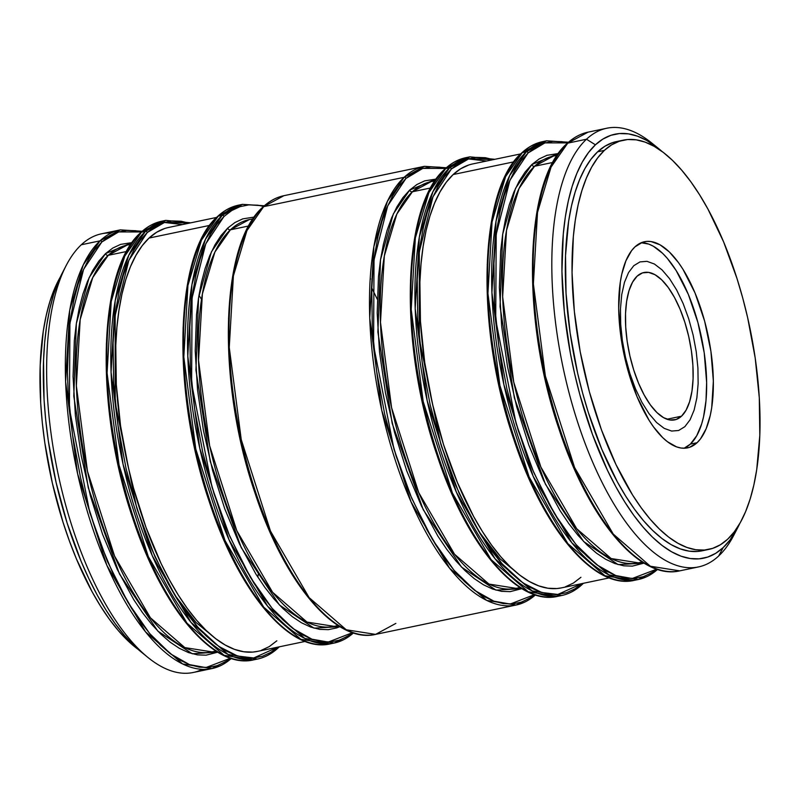 <?xml version="1.0" encoding="UTF-8"?>
<svg xmlns="http://www.w3.org/2000/svg" width="800" height="800" viewBox="0 0 800 800"><rect width="100%" height="100%" fill="white"/><g stroke="black" fill="none" stroke-linecap="round" stroke-linejoin="round"><path stroke-width="1.2" d="M60.24 277.18A209.05 85.54 78.2 0 0 50.24 473.43A209.05 85.54 78.2 0 0 137.97 649.27L127.4 640.26L118.24 630.49L109.23 619.04L100.46 606.03L92.01 591.56L76.4 558.87L69.4 540.95L63.01 522.22L52.34 483.02L44.81 442.78L42.32 422.76L40.71 403.05L40.19 365.35L43.28 331.13L46.14 315.75L49.85 301.71L54.37 289.16L60.24 277.18M634.96 246.88A105.3 43.09 -101.8 0 1 644.49 241.72A105.3 43.09 -101.8 0 1 705.27 323.54A105.3 43.09 -101.8 0 1 697.08 442.7L690.37 444.11A105.3 43.09 78.2 0 0 699.58 328.99A105.3 43.09 78.2 0 0 641.2 242.75L648.76 244.1L653.34 246.23L662.62 253.35L667.23 258.27L676.19 270.59L688.31 294.35L697.92 322.57L704.22 352.82L706.64 382.5L705.99 400.7L703.55 416.81L701.68 423.88L696.74 435.71L690.37 444.11L697.08 442.7L689.51 447.34L685.37 448.18L681.04 448.03L676.57 446.88L667.36 441.66L662.71 437.63L653.56 426.95L649.14 420.39L637.02 396.64L627.41 368.42L621.11 338.17L618.69 308.48L620.34 281.93L621.78 274.18L625.92 260.78L631.61 250.62L634.96 246.88L642.53 242.25L646.68 241.4L651.01 241.55L660.06 244.83L669.34 251.95L678.49 262.63L682.91 269.19L695.02 292.94L704.64 321.16L710.93 351.42L713.36 381.1L711.71 407.65L710.27 415.4L706.12 428.8L700.44 438.96L697.08 442.7A105.3 43.09 -101.8 0 1 687.56 447.86A105.3 43.09 -101.8 0 1 626.77 366.05A105.3 43.09 -101.8 0 1 634.96 246.88M702.15 550.8L697.71 551.45L689.12 551.15L680.23 548.87L671.15 544.64L661.95 538.51L652.73 530.51L643.57 520.75L634.56 509.3L625.79 496.28L617.34 481.82L601.73 449.12L588.34 412.47L582.64 393.1L577.67 373.28L570.14 333.04L566.04 293.31L565.52 255.61L568.61 221.39L571.47 206L575.18 191.97L579.7 179.42L584.98 168.47L590.98 159.24L597.64 151.81A209.05 85.54 78.2 0 0 581.38 388.39A209.05 85.54 78.2 0 0 702.05 550.82L708.77 549.42A209.05 85.54 -101.8 0 1 588.1 386.99A209.05 85.54 -101.8 0 1 604.36 150.4L597.64 151.81L604.9 146.25L612.67 142.61L620.9 140.94M623.28 140.16L616.56 141.56A209.05 85.54 78.2 0 0 597.64 151.81L604.36 150.4A209.05 85.54 -101.8 0 1 623.28 140.16A209.05 85.54 -101.8 0 1 743.95 302.59A209.05 85.54 -101.8 0 1 727.69 539.18L734.35 531.75L740.35 522.51L745.63 511.57L750.15 499.02L753.86 484.98L756.72 469.59L759.81 435.38L759.29 397.68L755.19 357.94L747.66 317.71L742.69 297.88L736.99 278.51L723.6 241.86L707.99 209.17L699.54 194.7L690.77 181.68L681.76 170.24L672.6 160.47L663.38 152.48L654.18 146.34L645.09 142.11L636.21 139.84L627.62 139.53L619.39 141.21L611.61 144.84L604.36 150.4L597.7 157.84L591.7 167.07L586.42 178.01L581.9 190.56L578.19 204.6L575.33 219.99L573.34 236.58L572.05 272.71L574.37 311.61L580.21 351.79L589.35 391.7L601.44 429.81L616.01 464.64L632.5 494.88L641.28 507.9L650.28 519.34L659.45 529.11L668.67 537.1L677.87 543.24L686.95 547.47L695.84 549.75L704.43 550.05L712.66 548.37L720.43 544.74L727.69 539.18A209.05 85.54 -101.8 0 1 708.77 549.42M202.34 669.34A224.09 91.7 -101.8 0 1 148.12 657.6A224.09 91.7 -101.8 0 1 57.65 471.88A224.09 91.7 -101.8 0 1 66.2 265.48A224.09 91.7 -101.8 0 1 81.31 244.76L100.02 240.85A1.53 1.35 47 0 1 101.83 241.98L118.65 231.93L141.47 231.96L135.74 230.73L126.59 230.41L117.83 232.19L109.56 236.06L101.83 241.98L94.74 249.9L88.36 259.73L82.73 271.38L77.92 284.74L73.97 299.68L70.92 316.07L68.8 333.73L67.43 372.2L68.19 392.63L72.56 434.93L80.57 477.77L85.86 498.88L98.73 539.45L114.24 576.54L122.8 593.33L131.8 608.73L141.14 622.59L150.73 634.78L160.48 645.17L170.3 653.68L180.09 660.22L189.77 664.72L199.22 667.14L208.37 667.46L217.13 665.68L225.41 661.81L230.51 658.19L205.84 667.59L189.52 664.63L170.59 653.9L149.68 633.55L128.02 602.52L107.38 561.34L89.76 512.5L69.42 408.71L69.92 323.3L83.6 269.35L101.83 241.98A1.53 1.35 -133 0 0 100.02 240.85L83.29 264.83L69.76 310.12L65.62 381.65L77.6 473.73L106.84 565.28L145.5 631.81L182.63 663.96L211.94 668.58A224.09 91.7 -101.8 0 1 82.59 494.46A224.09 91.7 -101.8 0 1 100.02 240.85L81.31 244.76A224.09 91.7 78.2 0 0 63.88 498.37A224.09 91.7 78.2 0 0 193.24 672.49L211.94 668.58L231.47 658.5M255.39 659.45L253.41 659.92L224.09 655.3L186.96 623.15L148.31 556.62L119.06 465.07L107.08 372.99L111.22 301.46L124.75 256.17L141.48 232.19A1.53 1.35 -133 0 0 140.88 232.5A1.53 1.35 47 0 1 141.48 232.19A224.09 91.7 78.2 0 0 124.05 485.8A224.09 91.7 78.2 0 0 253.41 659.92A224.09 91.7 78.2 0 0 255.39 659.45M244.01 659.5L255.05 657.85M145.47 231.35L128.74 255.33L115.21 300.62L111.07 372.15L123.05 464.24L152.3 555.79L190.95 622.31L228.08 654.47L257.39 659.08A224.09 91.7 -101.8 0 1 128.04 484.96A224.09 91.7 -101.8 0 1 145.47 231.35L141.48 232.19L145.47 231.35A224.09 91.7 -101.8 0 1 165.75 220.37L145.47 231.35A1.53 1.35 47 0 1 147.28 232.49A1.53 1.35 -133 0 0 145.47 231.35M278.28 647.79A1.53 1.35 -133 0 0 278.65 646.96A1.53 1.35 47 0 1 277.67 648.1A224.09 91.7 -101.8 0 1 257.39 659.08C264.96 657.48 271.92 653.72 278.26 647.8L279.28 646.83M277.77 647.14L253.71 657.98L237.62 656.03L218.84 646.46L197.9 627.26L175.99 597.2L154.89 556.6L136.68 507.79L115.21 402.69L115.17 315.45L128.85 260.31L147.28 232.49L140.2 240.4L133.81 250.23L128.18 261.88L123.37 275.25L119.42 290.19L116.37 306.57L114.26 324.23L113.09 343L113.64 383.14L118.01 425.44L126.02 468.28L137.38 510.01L151.64 549.03L168.25 583.83L177.25 599.23L186.59 613.09L196.18 625.28L205.93 635.68L215.75 644.19L225.54 650.72L235.22 655.22L244.67 657.65L253.83 657.97L262.58 656.19L270.86 652.32L277.77 647.14M332.11 643.42L330.13 643.89L300.81 639.28L263.68 607.12L225.03 540.59L195.78 449.04L183.81 356.96L187.94 285.43L201.47 240.14L218.2 216.16A1.53 1.35 -133 0 0 217.6 216.47A1.53 1.35 47 0 1 218.2 216.16A224.09 91.7 78.2 0 0 200.77 469.77A224.09 91.7 78.2 0 0 330.13 643.89A224.09 91.7 78.2 0 0 332.11 643.42M320.73 643.47L331.78 641.82M222.19 215.33L205.46 239.31L191.93 284.6L187.79 356.13L199.77 448.21L229.02 539.76L267.67 606.29L304.8 638.44L334.11 643.06A224.09 91.7 -101.8 0 1 204.76 468.94A224.09 91.7 -101.8 0 1 222.19 215.33L218.2 216.16L222.19 215.33A224.09 91.7 -101.8 0 1 242.47 204.35L222.19 215.33A1.53 1.35 47 0 1 224.01 216.46A1.53 1.35 -133 0 0 222.19 215.33M352.84 632.53L328.23 642.06L311.92 639.19L293.01 628.57L272.1 608.31L250.41 577.37L229.73 536.24L212.06 487.39L191.62 383.49L192.08 297.92L205.75 243.86L224.01 216.46L216.92 224.37L210.53 234.2L204.9 245.86L200.09 259.22L196.14 274.16L193.09 290.54L190.98 308.2L189.81 326.97L190.36 367.11L194.73 409.41L202.75 452.25L214.1 493.98L228.36 533L244.98 567.81L253.97 583.21L263.31 597.07L272.9 609.25L282.65 619.65L292.47 628.16L302.27 634.7L311.94 639.2L321.39 641.62L330.55 641.94L339.3 640.16L347.58 636.29L352.68 632.66M395.85 623.41L375.58 634.39L346.26 629.78L309.13 597.62L270.48 531.1L241.23 439.55L229.26 347.46L233.39 275.93L246.92 230.65L263.65 206.66A1.53 1.35 -133 0 0 263.05 206.98A1.53 1.35 47 0 1 263.65 206.66A224.09 91.7 78.2 0 0 246.22 460.27A224.09 91.7 78.2 0 0 375.58 634.39C335.37 644.06 284.2 582.65 254.82 492.47C216.61 381.41 220.12 243.36 263.06 206.97C269.4 201.04 276.36 197.28 283.93 195.68A224.09 91.7 78.2 0 0 263.65 206.66L404.15 177.31L387.42 201.3L373.89 246.58L369.75 318.12L381.72 410.2L410.97 501.75L449.62 568.27L486.75 600.43L516.07 605.04A224.09 91.7 -101.8 0 1 386.71 430.92A224.09 91.7 -101.8 0 1 404.15 177.31L263.65 206.66L283.93 195.68L424.42 166.33L404.15 177.31A224.09 91.7 -101.8 0 1 424.42 166.33L446.35 167.75M534.8 594.52L510.18 604.05L493.88 601.18L474.96 590.56L454.05 570.3L432.37 539.35L411.69 498.23L394.02 449.38L373.58 345.47L374.03 259.91L387.71 205.85L405.96 178.45A1.53 1.35 -133 0 0 404.15 177.31A1.53 1.35 47 0 1 405.96 178.45L398.87 186.36L392.48 196.19L386.86 207.85L382.05 221.21L378.1 236.15L375.05 252.53L372.93 270.19L371.77 288.96L372.32 329.1L376.69 371.4L384.7 414.24L396.06 455.97L410.32 494.99L426.93 529.8L435.93 545.19L445.26 559.05L454.86 571.24L464.61 581.64L474.43 590.15L484.22 596.68L493.89 601.19L503.35 603.61L512.5 603.93L521.26 602.15L529.54 598.28L534.64 594.65M559.52 595.91L557.53 596.38L528.22 591.77L491.09 559.61L452.44 493.09L423.19 401.54L411.21 309.45L415.35 237.92L428.88 192.63L445.61 168.65A1.53 1.35 -133 0 0 445 168.97A1.53 1.35 47 0 1 445.61 168.65A224.09 91.7 78.2 0 0 428.18 422.26A224.09 91.7 78.2 0 0 557.53 596.38A224.09 91.7 78.2 0 0 559.52 595.91M449.6 167.82L432.87 191.8L419.34 237.09L415.2 308.62L427.18 400.71L456.42 492.25L495.07 558.78L532.21 590.94L561.52 595.55A224.09 91.7 -101.8 0 1 432.16 421.43A224.09 91.7 -101.8 0 1 449.6 167.82L445.61 168.65L449.6 167.82A224.09 91.7 -101.8 0 1 469.87 156.84L449.6 167.82A1.53 1.35 47 0 1 451.41 168.96A1.53 1.35 -133 0 0 449.6 167.82M582.4 584.25A1.53 1.35 -133 0 0 582.78 583.42A1.53 1.35 47 0 1 581.8 584.57A224.09 91.7 -101.8 0 1 561.52 595.55C569.09 593.95 576.05 590.19 582.39 584.27L583.4 583.29M581.9 583.61L557.83 594.45L541.75 592.5L522.96 582.92L502.03 563.72L480.12 533.67L459.02 493.07L440.81 444.26L419.34 339.16L419.3 251.91L432.98 196.78L451.41 168.96L444.32 176.87L437.93 186.7L432.31 198.35L427.5 211.71L423.55 226.66L420.5 243.04L418.38 260.7L417.22 279.47L417.77 319.6L422.14 361.91L430.15 404.74L441.51 446.47L455.77 485.49L472.38 520.3L481.38 535.7L490.71 549.56L500.31 561.75L510.06 572.15L519.88 580.65L529.67 587.19L539.34 591.69L548.8 594.11L557.95 594.44L566.71 592.65L574.99 588.78L581.9 583.61M636.24 579.88L634.25 580.36L604.94 575.74L567.81 543.59L529.16 477.06L499.91 385.51L487.93 293.43L492.07 221.9L505.6 176.61L522.33 152.62A1.53 1.35 -133 0 0 521.72 152.94A1.53 1.35 47 0 1 522.33 152.62A224.09 91.7 78.2 0 0 504.9 406.23A224.09 91.7 78.2 0 0 634.25 580.36A224.09 91.7 78.2 0 0 636.24 579.88M526.32 151.79L509.59 175.77L496.06 221.06L491.92 292.59L503.9 384.68L533.14 476.22L571.8 542.75L608.93 574.91L638.24 579.52A224.09 91.7 -101.8 0 1 508.89 405.4A224.09 91.7 -101.8 0 1 526.32 151.79L522.33 152.62L526.32 151.79A224.09 91.7 -101.8 0 1 546.59 140.81L526.32 151.79A1.53 1.35 47 0 1 528.13 152.93A1.53 1.35 -133 0 0 526.32 151.79M656.81 569.13L632.14 578.53L615.82 575.57L596.89 564.85L575.98 544.49L554.32 513.46L533.68 472.29L516.06 423.44L495.72 319.65L496.22 234.24L509.9 180.29L528.13 152.93L521.04 160.84L514.66 170.67L509.03 182.32L504.22 195.69L500.27 210.63L497.22 227.01L495.1 244.67L493.94 263.44L494.49 303.58L498.86 345.88L506.87 388.72L518.23 430.45L532.49 469.47L549.1 504.27L558.1 519.67L567.44 533.53L577.03 545.72L586.78 556.12L596.6 564.63L606.39 571.16L616.07 575.66L625.52 578.09L634.67 578.41L643.43 576.63L651.71 572.76L656.81 569.13M735.76 531.26A224.09 91.7 -101.8 0 1 718.69 555.97A224.09 91.7 -101.8 0 1 698.41 566.95L679.71 570.86L650.39 566.25L613.26 534.09L574.61 467.56L545.36 376.02L533.38 283.93L537.52 212.4L551.05 167.11L567.78 143.13A1.53 1.35 -133 0 0 567.18 143.45A1.53 1.35 47 0 1 567.78 143.13A224.09 91.7 78.2 0 0 550.35 396.74A224.09 91.7 78.2 0 0 679.71 570.86C639.5 580.52 588.33 519.12 558.95 428.94C520.74 317.87 524.24 179.82 567.19 143.43C573.53 137.51 580.49 133.75 588.06 132.15A224.09 91.7 78.2 0 0 567.78 143.13L586.49 139.22A224.09 91.7 78.2 0 0 576.52 418.65A224.09 91.7 78.2 0 0 718.69 555.97L723.19 547.58A216.57 88.62 -101.8 0 1 585.79 414.86A216.57 88.62 -101.8 0 1 595.42 144.81L586.49 139.22L567.78 143.13L588.06 132.15L606.76 128.24A224.09 91.7 -101.8 0 1 655.28 146M108.25 255.32A2.29 2.03 47 0 1 105.52 253.62L132.17 242.58L120.63 244.38L112.81 248.03L105.52 253.62A2.29 2.03 -133 0 0 108.25 255.32A207.76 85.01 78.2 0 0 92.09 490.45A207.76 85.01 78.2 0 0 212.01 651.88L184.84 647.6L150.41 617.79L114.58 556.11L87.46 471.23L76.36 385.86L80.19 319.54L92.74 277.56L108.25 255.32L126.63 251.48L108.25 255.32L127.05 245.14A207.76 85.01 78.2 0 0 108.25 255.32M253.14 218.8L249.22 219.62L230.42 229.8A2.29 2.03 47 0 1 227.7 228.1L234.98 222.51L242.8 218.86L254.34 217.06M371.8 288.06L377.24 299.17M412.38 191.79A2.29 2.03 47 0 1 409.65 190.09L436.3 179.05L424.75 180.85L416.94 184.5L409.65 190.09A2.29 2.03 -133 0 0 412.38 191.79A207.76 85.01 78.2 0 0 396.21 426.91A207.76 85.01 78.2 0 0 516.14 588.34L488.96 584.07L454.54 554.25L418.71 492.57L391.59 407.7L380.49 322.33L384.32 256.01L396.87 214.02L412.38 191.79L430.76 187.95L412.38 191.79L431.17 181.61A207.76 85.01 78.2 0 0 412.38 191.79M534.55 166.27A2.29 2.03 47 0 1 531.82 164.56L558.47 153.52L546.93 155.32L539.11 158.98L531.82 164.56A2.29 2.03 -133 0 0 534.55 166.27A207.76 85.01 78.2 0 0 518.39 401.39A207.76 85.01 78.2 0 0 638.31 562.82L611.14 558.54L576.71 528.73L540.88 467.05L513.76 382.18L502.66 296.81L506.49 230.49L519.04 188.5L534.55 166.27L552.93 162.43L534.55 166.27L553.35 156.09A207.76 85.01 78.2 0 0 534.55 166.27M66.2 265.48L62.21 273.18A216.57 88.62 78.2 0 0 53.95 472.66A216.57 88.62 78.2 0 0 141.38 652.14L148.12 657.6M535.42 594.91A224.09 91.7 -101.8 0 1 516.07 605.04L535.6 594.97M248.81 225.96L230.42 229.8A207.76 85.01 78.2 0 0 214.26 464.93A207.76 85.01 78.2 0 0 334.19 626.35L307.01 622.08L272.58 592.26L236.75 530.59L209.63 445.71L198.53 360.34L202.37 294.02L214.91 252.03L230.42 229.8L248.81 225.96M353.46 632.92A224.09 91.7 -101.8 0 1 334.11 643.06L353.65 632.98M257.32 651.41L252.72 652.09L243.82 651.77L234.62 649.41L225.21 645.03L215.68 638.67L206.12 630.39L196.63 620.28L187.3 608.42L178.21 594.93L169.46 579.95L161.12 563.61L146.03 527.52L133.51 488.04L128.36 467.5L120.56 425.82L116.31 384.65L115.78 345.6L116.91 327.33L118.97 310.15L121.94 294.21L125.78 279.67L130.46 266.67L135.94 255.33L142.15 245.76L149.05 238.06L209.74 225.38L149.05 238.06A216.57 88.62 78.2 0 0 132.21 483.16A216.57 88.62 78.2 0 0 257.22 651.44L305.17 641.42M231.29 658.44A224.09 91.7 -101.8 0 1 211.94 668.58M681.51 416.19L666.98 419.23L681.51 416.19L676.1 419.51L670.04 420L663.57 417.66L656.94 412.57L650.39 404.93L644.19 395.03L638.57 383.26L633.75 370.06L629.91 355.95L627.2 341.46L625.72 327.15L625.53 313.57L626.64 301.25L629.01 290.66L632.54 282.2L637.1 276.19A75.28 30.8 -101.8 0 1 643.91 272.51A75.28 30.8 -101.8 0 1 687.37 331A75.28 30.8 -101.8 0 1 681.51 416.19A75.28 30.8 -101.8 0 1 674.7 419.88A75.28 30.8 -101.8 0 1 631.24 361.39A75.28 30.8 -101.8 0 1 637.1 276.19L642.51 272.88L648.57 272.39L655.04 274.73L661.67 279.82L668.22 287.46L674.42 297.35L680.04 309.13L684.86 322.33L688.7 336.44L691.41 350.93L692.89 365.24L693.08 378.81L691.97 391.14L689.6 401.73L686.07 410.19L681.51 416.19M698.41 566.95A224.09 91.7 -101.8 0 1 569.06 392.83A224.09 91.7 -101.8 0 1 586.49 139.22A224.09 91.7 -101.8 0 1 606.76 128.24M657.59 569.39A224.09 91.7 -101.8 0 1 638.24 579.52L657.77 569.45M520.72 153.9L472.78 163.92A216.57 88.62 78.2 0 0 453.18 174.53L513.86 161.85L453.18 174.53A216.57 88.62 78.2 0 0 436.33 419.63A216.57 88.62 78.2 0 0 561.35 587.9L609.66 577.81M684.13 448.24L690.37 444.11A105.3 43.09 78.2 0 1 684.13 448.24M633.77 265.7L640 261.9L646.96 261.33L654.4 264.02L662.03 269.87L669.55 278.66L676.68 290.04L683.15 303.57L688.69 318.75L693.11 334.98L696.23 351.64L697.92 368.09L698.14 383.7L696.86 397.87L694.14 410.06L690.08 419.78L684.84 426.69L678.62 430.49L671.65 431.06L664.21 428.37L656.58 422.52L649.06 413.73L641.93 402.35L635.47 388.81L629.92 373.64L625.5 357.41L622.39 340.75L620.69 324.3L620.47 308.68L621.75 294.52L624.47 282.33L628.53 272.6L633.77 265.7L628.53 272.6L624.47 282.33L621.75 294.52L620.47 308.68L620.69 324.3L622.39 340.75L625.5 357.41L629.92 373.64L635.47 388.81L641.93 402.35L649.06 413.73L656.58 422.52L664.21 428.37L671.65 431.06L678.62 430.49L684.84 426.69L690.08 419.78L694.14 410.06L696.86 397.87L698.14 383.7L697.92 368.09L696.23 351.64L693.11 334.98L688.69 318.75L683.15 303.57L676.68 290.04L669.55 278.66L662.03 269.87L654.4 264.02L646.96 261.33L640 261.9L633.77 265.7M662.03 151.46L647.04 140.6L637.62 136.22L628.42 133.86L619.52 133.55L610.99 135.29L602.94 139.05L595.42 144.81L588.53 152.51L582.31 162.08L576.83 173.42L572.15 186.42L568.31 200.96L565.34 216.9L563.28 234.08L561.95 271.52L564.35 311.82L570.41 353.44L574.74 374.25L579.88 394.79L592.4 434.27L607.5 470.36L615.83 486.7L624.58 501.68L633.67 515.17L643 527.03L652.49 537.15L662.05 545.42L671.58 551.78L680.99 556.17L690.19 558.52L699.1 558.84L707.62 557.1L715.67 553.34L723.19 547.58L730.09 539.88L739.76 523.55A216.57 88.62 -101.8 0 1 737.79 527.55A216.57 88.62 -101.8 0 1 723.19 547.58L718.69 555.97A224.09 91.7 78.2 0 0 733.8 535.25L737.79 527.55M580.06 557.52L570.31 547.12L560.72 534.94L551.38 521.08L542.39 505.68L533.82 488.89L518.31 451.8L505.44 411.23L495.71 368.74L492.14 347.28L487.77 304.98M487.22 264.84L488.39 246.07L490.5 228.41M493.55 212.03L497.5 197.09L502.31 183.73M638.24 579.52L634.25 580.36C594.05 590.02 542.88 528.61 513.5 438.43C475.28 327.37 478.79 189.32 521.74 152.93C528.08 147.01 535.04 143.24 542.61 141.64A224.09 91.7 78.2 0 0 522.33 152.62L542.61 141.64L546.59 140.81L568.38 142.35M567.77 142.9L562.04 141.68L552.89 141.36L544.13 143.14L535.86 147.01L528.13 152.93L544.95 142.88L567.77 142.9M644.04 563.12L632.38 566.12L623.74 565.82L614.81 563.53L605.68 559.28L596.44 553.11L587.17 545.08L577.97 535.27L568.92 523.77L560.1 510.69L543.53 480.31L528.89 445.3L516.75 407.01L507.56 366.91L501.69 326.54L499.36 287.45L500.65 251.15L502.65 234.48L505.53 219.02L509.25 204.92L513.79 192.31L519.1 181.31L525.13 172.03L531.82 164.56L515.52 188.37L502.71 234.12L500.06 306.55L514.36 397.89L545.41 484.17L583.62 541.52L618.14 564.61L644.04 563.12M625.51 548.03L615.76 537.63L606.17 525.44L596.83 511.58L587.84 496.18L579.27 479.39L563.76 442.3L550.89 401.73L541.16 359.24L537.59 337.79L533.22 295.49M532.67 255.35L533.84 236.58L535.96 218.92M539 202.54L542.95 187.59L547.76 174.23M141.45 652.2L133.88 645.49L124.39 635.37L115.06 623.51L105.97 610.02L97.22 595.04L88.88 578.7L81.05 561.17L67.17 523.2L56.12 482.59L48.32 440.91L45.74 420.16L44.07 399.75L43.54 360.69L44.67 342.42L46.73 325.24L49.7 309.3L53.54 294.76L58.22 281.76L62.26 273.08M100.02 240.85A224.09 91.7 -101.8 0 1 120.29 229.87L100.02 240.85M142.08 231.41L120.29 229.87L101.59 233.78A224.09 91.7 78.2 0 0 81.31 244.76A224.09 91.7 -101.8 0 1 111.19 233.02M217.74 652.18L206.07 655.18L197.44 654.87L188.51 652.59L179.38 648.34L170.14 642.17L160.87 634.14L151.67 624.33L142.62 612.82L133.8 599.74L117.23 569.37L102.59 534.36L90.45 496.07L81.26 455.97L75.39 415.6L73.06 376.51L74.35 340.2L76.35 323.54L79.23 308.08L82.95 293.97L87.49 281.36L92.8 270.36L98.83 261.09L105.52 253.62L89.19 277.49L76.37 323.43L73.79 396.16L88.26 487.75L119.5 574.03L157.81 631.08L192.3 653.79L218.1 652.01M199.21 637.08L189.46 626.68L179.87 614.5L170.53 600.64L161.54 585.24L152.97 568.45L137.46 531.36L124.59 490.79L114.86 448.3L111.29 426.84L106.92 384.54M106.37 344.4L107.54 325.63L109.66 307.97M112.7 291.59L116.65 276.65L121.46 263.29M257.39 659.08L253.41 659.92C213.2 669.58 162.03 608.18 132.65 517.99C94.44 406.93 97.94 268.88 140.89 232.49C147.23 226.57 154.19 222.81 161.76 221.21A224.09 91.7 78.2 0 0 141.48 232.19L161.76 221.21L165.75 220.37L190.34 222.92M189.2 223.16L181.2 221.24L172.04 220.92L163.29 222.7L155.01 226.57L147.28 232.49L164.96 222.19L189.2 223.16M276.82 640.82L269.3 646.58L261.25 650.35M216.6 217.43L168.65 227.45A216.57 88.62 78.2 0 0 149.05 238.06L156.57 232.3L164.62 228.53M275.93 621.05L266.18 610.66L256.59 598.47L247.25 584.61L238.26 569.21L229.69 552.42L214.18 515.33L201.31 474.76L191.58 432.27L188.01 410.81L183.64 368.51M183.09 328.38L184.26 309.61L186.38 291.95M189.42 275.57L193.37 260.62L198.18 247.26M334.11 643.06L330.13 643.89C289.92 653.55 238.75 592.15 209.37 501.97C171.16 390.9 174.66 252.85 217.61 216.46C223.95 210.54 230.91 206.78 238.48 205.18A224.09 91.7 78.2 0 0 218.2 216.16L238.48 205.18L242.47 204.35L264.25 205.89M263.64 206.44L257.92 205.21L248.76 204.89L240.01 206.67L231.73 210.54L224.01 216.46M227.7 228.1L211.39 251.9L198.58 297.66L195.93 370.09L210.23 461.42L241.28 547.7L279.49 605.05L314.01 628.14L339.91 626.65L336.51 627.97L328.25 629.66L319.61 629.35L310.68 627.06L301.56 622.82L292.31 616.65L283.05 608.62L273.84 598.81L264.79 587.3L255.98 574.22L239.41 543.84L224.77 508.84L212.62 470.55L203.43 430.45L197.56 390.08L195.23 350.99L196.52 314.68L198.52 298.01L201.4 282.55L205.13 268.45L209.67 255.84L214.98 244.84L221.01 235.57L227.7 228.1A2.29 2.03 -133 0 0 230.42 229.8A207.76 85.01 78.2 0 1 249.22 219.62M321.39 611.56L311.63 601.16L302.04 588.97L292.7 575.11L283.71 559.72L267.09 524.91L259.63 505.83L246.76 465.26L237.03 422.78L233.46 401.32L229.09 359.02M228.54 318.88L229.71 300.11L231.83 282.45M234.87 266.07L238.82 251.13L243.63 237.77M370.56 279.05L370.22 278.43M445.59 168.42L439.87 167.2L430.72 166.88L421.96 168.66L413.68 172.53L405.96 178.45L422.78 168.4L445.59 168.42M521.86 588.64L510.2 591.64L501.57 591.34L492.64 589.05L483.51 584.81L474.27 578.64L465 570.61L455.8 560.79L446.74 549.29L437.93 536.21L421.36 505.83L406.72 470.83L394.58 432.54L385.39 392.44L379.52 352.07L377.18 312.98L378.48 276.67L380.48 260L383.36 244.54L387.08 230.44L391.62 217.83L396.93 206.83L402.96 197.55L409.65 190.09L393.35 213.89L380.53 259.65L377.89 332.08L392.18 423.41L423.23 509.69L461.45 567.04L495.97 590.13L521.86 588.64M503.34 573.55L493.59 563.15L484 550.96L474.66 537.1L465.66 521.7L457.1 504.92L441.59 467.82L434.79 447.88L423.43 406.15L415.42 363.31L411.05 321.01M410.5 280.87L411.67 262.1L413.78 244.44M416.83 228.06L420.78 213.12L425.59 199.75M561.52 595.55L557.53 596.38C517.33 606.05 466.15 544.64 436.78 454.46C398.56 343.4 402.07 205.35 445.02 168.96C451.36 163.03 458.32 159.27 465.89 157.67A224.09 91.7 78.2 0 0 445.61 168.65L465.89 157.67L469.87 156.84L494.47 159.38M493.32 159.62L485.32 157.7L476.17 157.38L467.41 159.17L459.13 163.04L451.41 168.96L469.09 158.65L493.32 159.62M580.94 577.29L573.43 583.05L565.37 586.82M561.45 587.88L556.85 588.55L547.95 588.24L538.74 585.88L529.33 581.5L519.8 575.14L510.25 566.86L500.76 556.74L491.42 544.88L482.34 531.4L473.59 516.41L457.42 482.54L443.54 444.57L432.49 403.97L424.69 362.28L420.44 321.12L419.9 282.06L421.04 263.8L423.1 246.62L426.07 230.68L429.91 216.13L434.59 203.13L440.07 191.79L446.28 182.23L453.18 174.53L460.69 168.77L468.75 165M658.62 148.59L651.88 143.13A224.09 91.7 78.2 0 0 586.49 139.22L595.42 144.81A216.57 88.62 -101.8 0 1 658.62 148.59A216.57 88.62 -101.8 0 1 662.02 151.46M478.49 530.99L500.23 558.99L520.64 575.78M174.36 594.52L196.1 622.53L216.52 639.31M644.61 243.01L644.07 241.81M486.61 161.03L468.22 158.91M182.48 224.56L164.1 222.44M257.83 577.13L258.57 572.43M201.51 299.31L198.95 295.29M520.06 587.52L516.14 588.34M516.07 605.04L375.58 634.39M338.1 625.54L334.19 626.35M215.93 651.06L212.01 651.88M642.73 561.9L638.31 562.82M557.26 155.27L553.35 156.09M130.96 244.33L127.05 245.14M435.59 180.69L431.17 181.61M568.53 142.23L546.59 140.81M494.83 159.31L469.87 156.84M264.4 205.76L242.47 204.35M190.7 222.84L165.75 220.37M142.23 231.28L120.29 229.87"/></g></svg>
